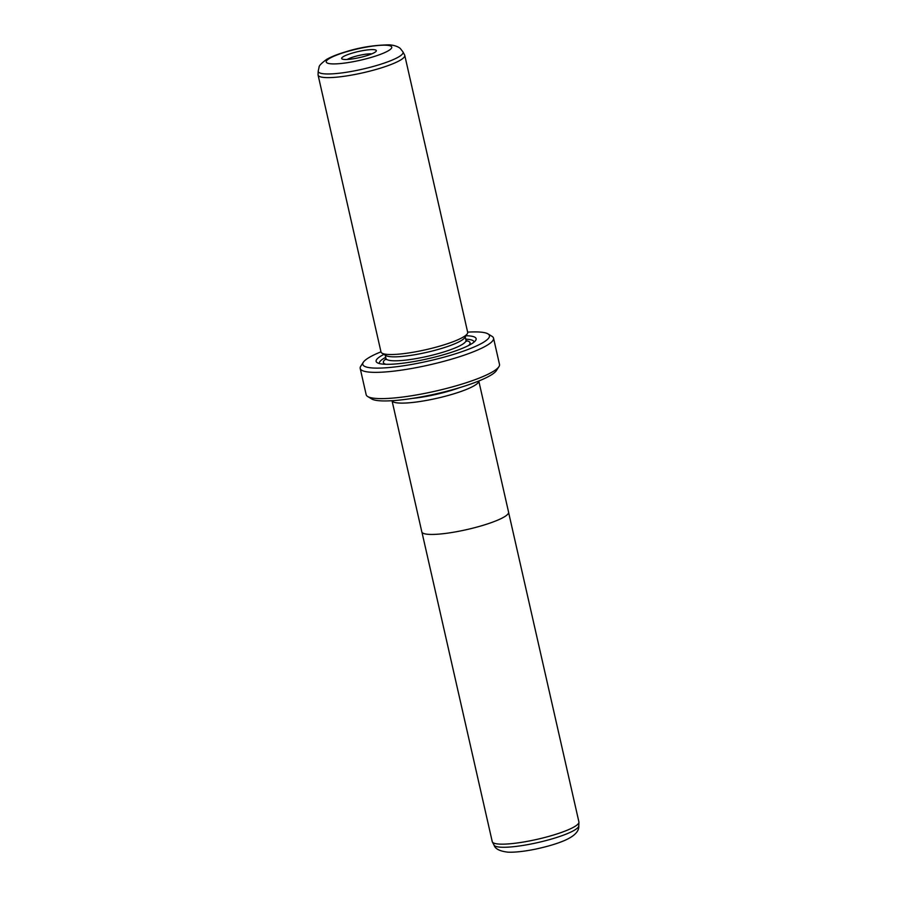 <?xml version="1.0" encoding="UTF-8"?>
<svg xmlns="http://www.w3.org/2000/svg" width="897" height="897" viewBox="0 0 897 897"><rect width="100%" height="100%" fill="white"/><g stroke="black" fill="none" stroke-linecap="round" stroke-linejoin="round"><path stroke-width="1.35" d="M508.621 512.512L578.913 821.921A44.446 7.714 167.2 0 1 578.946 822.291A44.446 7.714 167.2 0 1 547.82 836.666A44.446 7.714 167.2 0 1 499.315 844.088A44.446 7.714 167.2 0 1 492.375 841.958A44.446 7.714 167.2 0 1 492.24 841.621L421.949 532.201M399.075 403.045A44.48 7.725 167.2 0 1 392.034 400.712L421.825 531.887A44.48 7.725 167.2 0 0 428.912 534.365A44.48 7.725 167.2 0 0 478.449 526.662A44.48 7.725 167.2 0 0 508.588 512.187L478.785 381.001A44.48 7.725 167.2 0 1 448.242 395.454A44.48 7.725 167.2 0 1 399.075 403.045M373.5 49.627A17.772 3.083 167.2 0 1 376.179 51.207A17.772 3.083 167.2 0 1 362.803 56.791A17.772 3.083 167.2 0 1 344.493 59.471A17.772 3.083 167.2 0 1 342.049 58.955A17.772 3.083 167.2 0 1 352.263 53.114A17.772 3.083 167.2 0 1 373.5 49.627M371.773 53.876A14.363 2.489 -12.8 0 0 371.459 53.854A14.363 2.489 -12.8 0 0 358.89 55.468A14.363 2.489 -12.8 0 0 347.184 59.46M478.729 381.023A44.446 7.714 167.2 0 1 448.208 395.454A44.446 7.714 167.2 0 1 399.109 403.033A44.446 7.714 167.2 0 1 392.079 400.712M318.087 75.079L381.001 351.983A44.446 7.714 -12.8 0 0 381.976 353.149A44.446 7.714 -12.8 0 0 388.065 354.45A44.446 7.714 -12.8 0 0 433.856 347.756A44.446 7.714 -12.8 0 0 467.292 333.774A44.446 7.714 -12.8 0 0 467.673 332.282L404.76 55.379A44.446 7.714 -12.8 0 0 404.625 55.042L402.944 51.869A43.493 7.557 167.2 0 1 374.554 66.098A43.493 7.557 167.2 0 1 325.163 73.902A43.493 7.557 167.2 0 1 318.211 71.121L318.054 74.709A44.446 7.714 -12.8 0 0 318.087 75.079A44.446 7.714 -12.8 0 0 325.163 77.546A44.446 7.714 -12.8 0 0 374.654 69.854A44.446 7.714 -12.8 0 0 404.76 55.379M381.976 353.149L385.979 355.582A41.027 7.12 -12.8 0 0 391.608 356.782A41.027 7.12 -12.8 0 0 433.868 350.604A41.027 7.12 -12.8 0 0 464.736 337.698L467.292 333.774M383.972 354.371A51.275 8.903 -12.8 0 0 377.256 362.724A51.275 8.903 -12.8 0 0 384.275 364.227A51.275 8.903 -12.8 0 0 437.108 356.501A51.275 8.903 -12.8 0 0 475.69 340.355A51.275 8.903 -12.8 0 0 467.965 335.803A51.275 8.903 -12.8 0 0 466.014 335.725M474.087 342.06A48.539 8.432 -12.8 0 0 466.339 339.189A48.539 8.432 -12.8 0 0 465.722 339.156M498.923 366.694L496.366 370.618A64.954 11.28 167.2 0 1 447.502 391.058A64.954 11.28 167.2 0 1 380.575 400.836A64.954 11.28 167.2 0 1 371.683 398.941L367.669 396.508A68.374 11.874 -12.8 0 0 377.043 398.503A68.374 11.874 -12.8 0 0 447.48 388.199A68.374 11.874 -12.8 0 0 498.923 366.694A68.374 11.874 -12.8 0 0 499.506 364.406L493.541 338.147A68.374 11.874 167.2 0 1 447.222 360.403A68.374 11.874 167.2 0 1 371.078 372.244A68.374 11.874 167.2 0 1 360.202 368.443A68.374 11.874 167.2 0 1 360.785 366.167L363.341 362.242A64.954 11.28 -12.8 0 0 373.118 368.017A64.954 11.28 -12.8 0 0 450.72 355.246A64.954 11.28 -12.8 0 0 488.024 333.908A64.954 11.28 -12.8 0 0 479.133 332.013A64.954 11.28 -12.8 0 0 467.64 332.148M360.202 368.443L366.167 394.702A68.374 11.874 -12.8 0 0 367.669 396.508M380.967 351.837A64.954 11.28 -12.8 0 0 363.341 362.242M488.024 333.908L492.038 336.341A68.374 11.874 167.2 0 1 493.541 338.147M385.721 357.331A48.539 8.432 -12.8 0 0 379.431 363.565M412.328 398.403A41.027 7.12 -12.8 0 0 459.477 387.695M494.056 845.131A43.493 7.557 -12.8 0 0 500.851 847.205A43.493 7.557 -12.8 0 0 548.336 839.94A43.493 7.557 -12.8 0 0 578.789 825.879C579.193 831.272 574.461 836.139 564.583 840.489C557.609 843.438 549.188 846.039 539.321 848.293C531.764 850.087 517.334 852.666 507.758 852.15C499.696 851.175 495.133 848.831 494.056 845.131L492.375 841.958M386.405 45.242A33.593 5.831 -12.8 0 0 341.017 53.506A33.593 5.831 -12.8 0 0 331.587 63.855A33.593 5.831 -12.8 0 0 376.975 55.592A33.593 5.831 -12.8 0 0 386.405 45.242M385.878 359.585L385.968 358.441A41.027 7.12 -12.8 0 0 392.494 360.729A41.027 7.12 -12.8 0 0 438.185 353.62A41.027 7.12 -12.8 0 0 465.98 340.266L465.218 336.947M468.57 345.502A44.446 7.714 -12.8 0 0 466.115 340.658M386.024 358.856A44.446 7.714 -12.8 0 0 385.901 364.294M402.944 51.869L400.454 48.696C400.185 48.135 396.485 45.287 389.242 44.85C373.971 45.085 359.293 47.463 345.21 51.97C337.429 54.28 331.228 56.758 326.598 59.404C321.395 63.272 318.895 65.851 319.085 67.163L318.211 71.121M385.968 358.441L385.217 355.122M465.935 341.017L466.563 341.264L465.98 340.266M578.789 825.879L578.946 822.291"/></g></svg>
